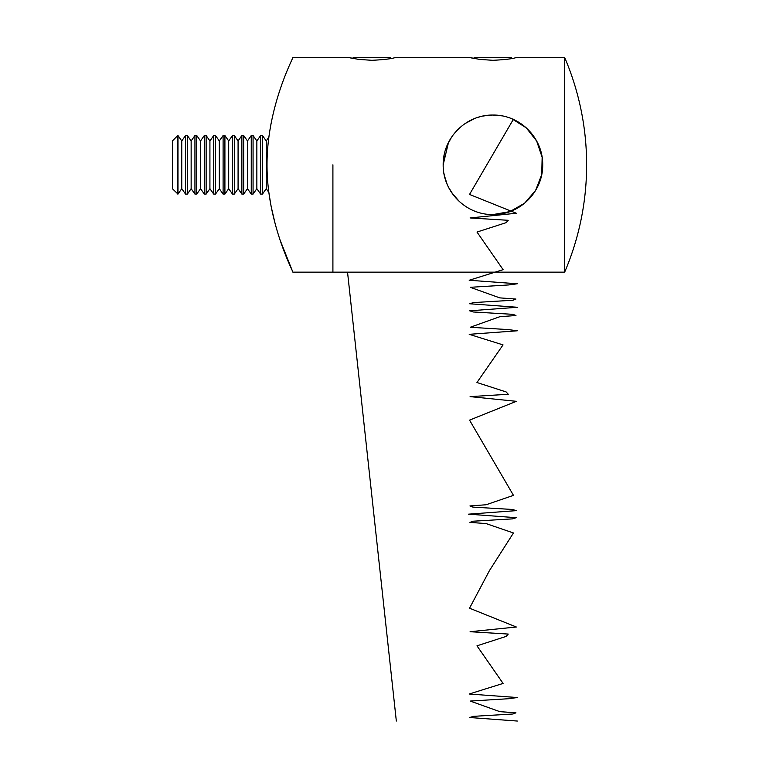 <?xml version="1.0" encoding="UTF-8"?>
<svg xmlns="http://www.w3.org/2000/svg" width="759" height="759" viewBox="0 0 759 759"><rect width="100%" height="100%" fill="white"/><g stroke="black" fill="none" stroke-linecap="round" stroke-linejoin="round"><path stroke-width="1.14" d="M444.214 174.921L446.966 183.849M448.493 187.198L453.189 194.75M492.942 214.579L509.906 211.6L524.611 203.203L535.588 190.462L541.746 174.561L542.144 157.303L536.679 141.07L526.243 127.825L511.964 118.821M501.794 115.833L492.809 115.045M489.934 115.131L482.933 116.061M474.565 118.565L465.22 123.48L473.569 118.973M451.671 137L447.117 145.396M443.93 156.183L443.171 164.807L448.493 142.426M473.54 118.983L465.267 123.451M458.104 129.267L453.18 134.884M444.214 154.703L443.18 163.887M492.942 115.045L501.604 115.804M456.861 130.529L458.009 129.362M477.25 117.579L480.134 116.725M483.834 115.88L492.496 115.045M443.171 164.807C442.829 137.758 465.969 114.713 492.857 115.045C519.962 114.647 543.046 137.787 542.713 164.807C543.027 191.885 519.962 214.892 493.027 214.579C465.988 214.949 442.848 191.951 443.171 164.807M459.508 201.676L451.937 193.014M445.875 180.974L443.93 173.441M444.29 175.272L447.108 184.209M451.909 192.966L458.227 200.48M332.907 164.807L332.907 272.158L332.907 164.807M564.658 164.807L564.658 272.158A273.24 273.24 0 0 0 564.658 57.466L564.658 164.807M564.658 57.466L516.509 57.466C512.818 58.775 504.953 59.724 492.923 60.303L479.83 59.42L469.375 57.466L395.505 57.466C391.805 58.775 383.95 59.724 371.919 60.303L358.827 59.42L348.372 57.466L352.499 58.367L353.4 57.466L390.477 57.466M469.375 57.466L473.502 58.367L474.403 57.466L511.481 57.466M256.855 140.946L253.07 135.538L253.07 194.086L256.855 188.678L256.855 140.946L260.641 135.538L262.453 135.538L266.238 140.946L266.238 188.678L268.828 192.369L271.096 206.315M271.105 206.363L275.223 224.019M280.346 240.745L292.889 272.158C293.856 272.927 266.883 222.985 267.026 165.026C266.807 106.639 293.847 56.792 292.889 57.466L348.372 57.466M271.02 123.689L269.379 133.318M262.453 135.538L262.453 194.086L266.238 188.678M260.641 135.538L260.641 194.086L262.453 194.086M247.472 140.946L243.677 135.538L243.677 194.086L247.472 188.678L247.472 140.946L251.257 135.538L251.257 194.086L253.07 194.086M238.079 140.946L234.294 135.538L234.294 194.086L238.079 188.678L238.079 140.946L241.874 135.538L241.874 194.086L243.677 194.086M228.696 140.946L224.911 135.538L224.911 194.086L228.696 188.678L228.696 140.946L232.482 135.538L232.482 194.086L234.294 194.086M219.313 140.946L215.518 135.538L215.518 194.086L219.313 188.678L219.313 140.946L223.099 135.538L223.099 194.086L224.911 194.086M209.92 140.946L206.135 135.538L206.135 194.086L209.92 188.678L209.92 140.946L213.706 135.538L213.706 194.086L215.518 194.086M200.537 140.946L196.742 135.538L196.742 194.086L200.537 188.678L200.537 140.946L204.323 135.538L204.323 194.086L206.135 194.086M191.145 140.946L187.359 135.538L187.359 194.086L191.145 188.678L191.145 140.946L194.94 135.538L194.94 194.086L196.742 194.086M181.762 140.946L177.976 135.538L177.976 194.086L181.762 188.678L181.762 140.946L185.547 135.538L185.547 194.086L187.359 194.086M177.786 194.086L177.786 135.538L172.378 140.946L172.378 188.678L177.976 194.086M513.435 119.21L469.527 194.437L516.338 213.251L470.068 217.947L508.217 220.3L506.168 222.653L477.003 232.055L503.113 269.673L469.195 280.251L517.277 283.771L508.615 284.948L470.257 287.3L499.783 297.879L515.94 299.055L513.008 300.232L473.436 302.585L469.65 303.761L517.344 307.281L469.669 310.81L473.388 311.987L512.961 314.34L515.959 315.516L499.849 316.693L470.229 327.271L508.558 329.615L517.277 330.791L469.214 334.321L503.046 344.899L476.946 382.517L506.111 391.919L508.274 394.272L470.096 396.625L516.357 401.321L469.546 420.125L513.473 495.361L486.092 504.763L469.944 505.94L472.895 507.116L512.458 509.469L516.234 510.636L468.55 514.166L516.215 517.695L512.486 518.871L472.914 521.224L469.935 522.391L486.054 523.568L513.454 532.979L489.46 570.588L469.536 608.206L516.348 627.01L470.087 631.716L508.245 634.069L506.139 636.412L476.975 645.824L503.084 683.432L469.204 694.011L517.277 697.54L508.587 698.716L470.238 701.069L499.82 711.648L515.949 712.824L512.98 714.001L473.417 716.344L469.66 717.521L517.344 721.05M347.537 272.158L396.331 721.05M292.889 272.158L564.658 272.158M266.238 140.946L268.828 137.256M256.855 188.678L260.641 194.086M251.257 135.538L253.07 135.538M247.472 188.678L251.257 194.086M241.874 135.538L243.677 135.538M238.079 188.678L241.874 194.086M232.482 135.538L234.294 135.538M228.696 188.678L232.482 194.086M223.099 135.538L224.911 135.538M219.313 188.678L223.099 194.086M213.706 135.538L215.518 135.538M209.92 188.678L213.706 194.086M204.323 135.538L206.135 135.538M200.537 188.678L204.323 194.086M194.94 135.538L196.742 135.538M191.145 188.678L194.94 194.086M185.547 135.538L187.359 135.538M181.762 188.678L185.547 194.086"/></g></svg>
